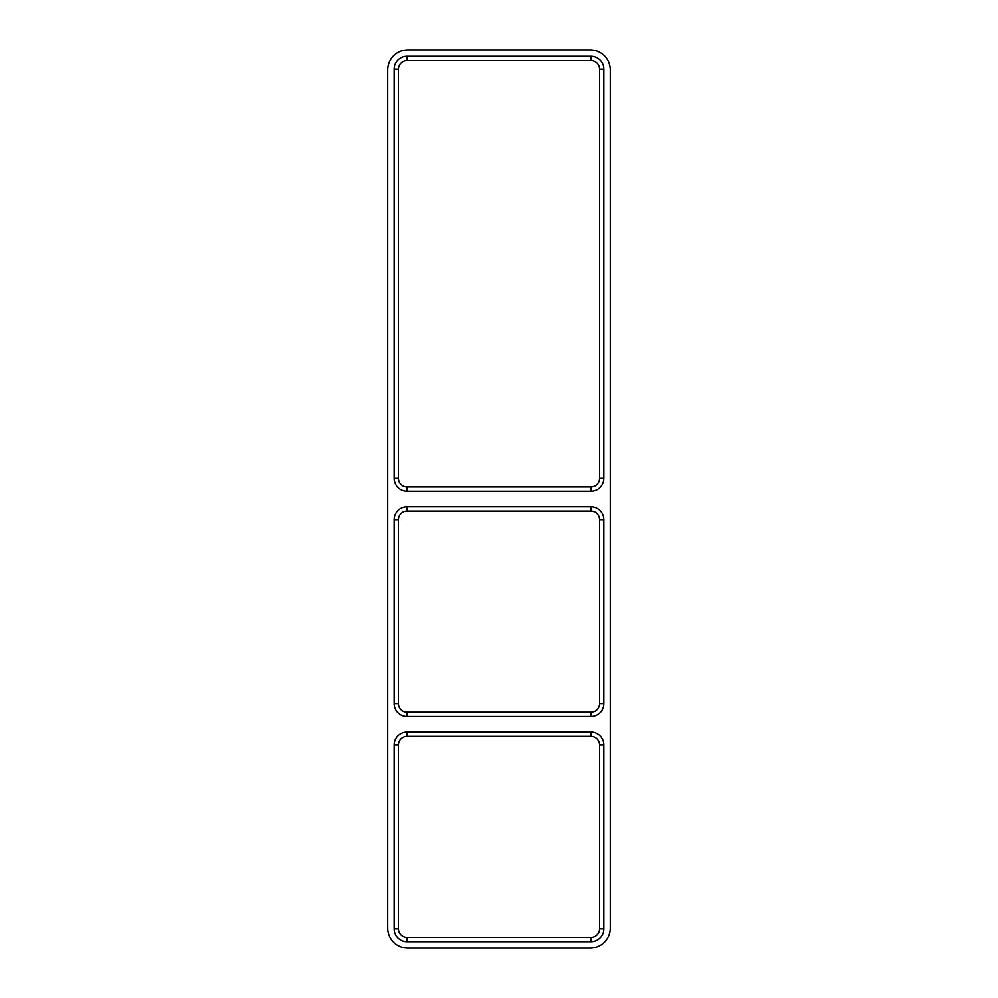 <?xml version="1.0" encoding="UTF-8"?>
<svg xmlns="http://www.w3.org/2000/svg" width="998" height="998" viewBox="0 0 998 998"><rect width="100%" height="100%" fill="white"/><g stroke="black" fill="none" stroke-linecap="round" stroke-linejoin="round"><path stroke-width="1.5" d="M590.966 491.228L407.034 491.228A12.874 12.874 0 0 1 394.16 478.354L394.16 69.199A12.874 12.874 0 0 1 407.034 56.337L590.966 56.337A12.874 12.874 0 0 1 603.84 69.199L603.84 478.354A12.874 12.874 0 0 1 590.966 491.228L590.966 486.937L407.034 486.937A8.583 8.583 0 0 1 398.452 478.354L398.452 69.199A8.583 8.583 0 0 1 407.034 60.629L590.966 60.629A8.583 8.583 0 0 1 599.549 69.199L599.549 478.354A8.583 8.583 0 0 1 590.966 486.937M603.84 744.87L603.84 928.801A12.874 12.874 0 0 1 590.966 941.663L407.034 941.663A12.874 12.874 0 0 1 394.16 928.801L394.16 744.87A12.874 12.874 0 0 1 407.034 731.996L590.966 731.996A12.874 12.874 0 0 1 603.84 744.87L599.549 744.87L599.549 928.801A8.583 8.583 0 0 1 590.966 937.371L407.034 937.371A8.583 8.583 0 0 1 398.452 928.801L398.452 744.87A8.583 8.583 0 0 1 407.034 736.287L590.966 736.287A8.583 8.583 0 0 1 599.549 744.87M394.16 703.578L394.16 519.646A12.874 12.874 0 0 1 407.034 506.772L590.966 506.772A12.874 12.874 0 0 1 603.84 519.646L603.84 703.578A12.874 12.874 0 0 1 590.966 716.439L407.034 716.439A12.874 12.874 0 0 1 394.16 703.578L398.452 703.578L398.452 519.646A8.583 8.583 0 0 1 407.034 511.063L590.966 511.063A8.583 8.583 0 0 1 599.549 519.646L599.549 703.578A8.583 8.583 0 0 1 590.966 712.16L407.034 712.16A8.583 8.583 0 0 1 398.452 703.578M590.155 49.9A20.11 20.11 0 0 1 610.265 70.01L610.265 927.99A20.11 20.11 0 0 1 590.155 948.1L407.845 948.1A20.11 20.11 0 0 1 387.735 927.99L387.735 70.01A20.11 20.11 0 0 1 407.845 49.9L590.155 49.9M603.84 69.199L599.549 69.199M599.549 478.354L603.84 478.354M590.966 56.337L590.966 60.629M407.034 56.337L407.034 60.629M394.16 69.199L398.452 69.199M394.16 478.354L398.452 478.354M407.034 491.228L407.034 486.937M394.16 519.646L398.452 519.646M407.034 511.063L407.034 506.772M590.966 511.063L590.966 506.772M599.549 519.646L603.84 519.646M599.549 703.578L603.84 703.578M590.966 712.16L590.966 716.439M407.034 712.16L407.034 716.439M407.034 731.996L407.034 736.287M590.966 736.287L590.966 731.996M394.16 744.87L398.452 744.87M394.16 928.801L398.452 928.801M407.034 941.663L407.034 937.371M590.966 941.663L590.966 937.371M603.84 928.801L599.549 928.801"/></g></svg>
